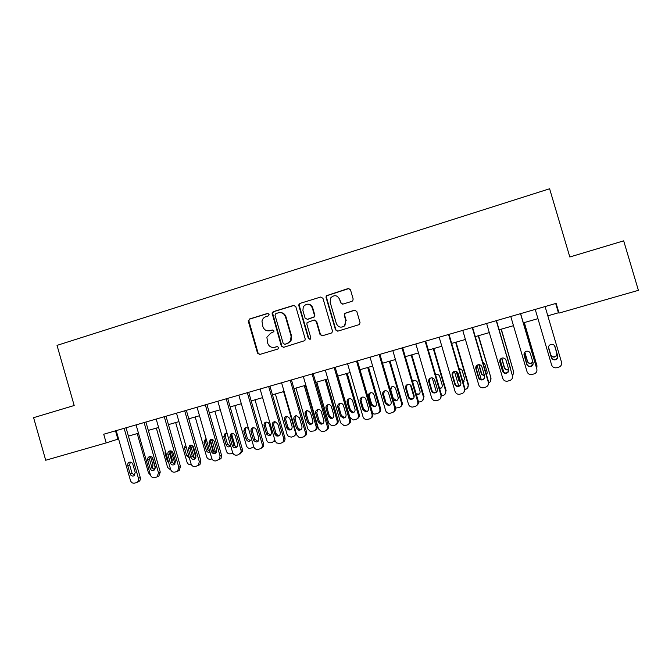<?xml version="1.0" encoding="UTF-8"?>
<svg xmlns="http://www.w3.org/2000/svg" width="672" height="672" viewBox="0 0 672 672"><rect width="100%" height="100%" fill="white"/><g stroke="black" fill="none" stroke-linecap="round" stroke-linejoin="round"><path stroke-width="1.01" d="M269.111 314.303L267.557 313.429L249.497 319.007L248.312 321.3L257.544 353.186L259.753 354.455L277.872 349.045L278.712 347.441L277.15 346.55L274.798 347.256C271.379 347.903 269.002 346.55 267.683 343.199L266.885 337.201L270.724 333.186L273.89 331.666L273.907 330.868L272.345 329.986L270.001 330.7C266.591 331.363 264.222 330.019 262.895 326.668L261.979 321.191C262.483 318.906 263.802 317.394 265.927 316.646L268.271 315.924L269.111 314.303M268.128 313.396L250.051 318.973L248.8 320.636L258.082 353.086L259.846 354.421M351.91 301.35L352.75 300.812L353.161 298.99L350.49 289.808L348.18 288.54L326.273 295.756L326.038 297.343L335.504 329.876L337.798 331.162L359.436 324.542L360.032 322.543L356.798 311.447L354.48 310.17L344.669 313.404L344.24 315.244L345.836 320.729L344.476 325.844C340.964 328.121 338.26 327.356 336.353 323.576L330.12 302.14L330.842 297.746C334.354 294.605 337.26 295.1 339.578 299.242L340.62 302.82L342.922 304.097L351.91 301.35M106.201 442.898L45.704 460.244L33.6 417.673L74.18 405.51L57.028 345.374L549.612 188.765L569.814 256.99L623.683 240.845L638.4 290.329L559.012 313.085L556.139 303.366L103.723 434.238L106.201 442.898L118.583 438.934M295.814 306.659L293.563 305.399L273.244 311.674L272.034 312.959L281.341 346.072L283.576 347.34L304.886 340.612L305.189 338.94L295.814 306.659M300.065 303.391L320.67 297.032L322.955 298.292L332.413 330.8L331.951 332.674L331.178 333.136L322.3 335.782L320.023 334.505L316.201 321.359L313.925 320.09L307.079 322.627L306.86 324.19L310.825 337.84L310.59 339.049L308.389 338.57L298.847 305.726L298.956 304.366L300.065 303.391L320.67 297.032M547.823 315.823L558.424 312.782L559.012 313.085M128.419 436.111L138.474 433.23M148.327 430.399L158.592 427.459M168.445 424.628L178.928 421.621M188.79 418.799L199.5 415.724M209.362 412.894L220.29 409.76M230.16 406.93L241.324 403.729M251.194 400.898L262.592 397.631M272.462 394.8L284.096 391.465M293.975 388.626L305.852 385.224M315.731 382.393L327.86 378.907M337.739 376.076L350.12 372.523M359.999 369.692L372.641 366.064M382.519 363.233L395.43 359.528M405.3 356.698L418.48 352.918M428.358 350.087L441.806 346.231M451.676 343.4L465.419 339.461M475.28 336.63L489.3 332.606M499.162 329.776L513.484 325.676M523.337 322.846L537.953 318.654M115.508 430.836L117.877 439.135M555.685 303.5L558.424 312.782M269.22 330.876L270.001 330.7M272.345 329.986L270.522 330.649M274.378 347.357L274.798 347.256M277.544 346.5L275.302 347.172M294.302 305.34L273.756 311.657L272.546 312.942L281.845 345.988L283.626 347.323M275.848 313.589L275.008 315.21L283.181 343.392L284.743 344.274L287.238 343.526L290.539 340.906L291.102 336.151L285.499 316.848C284.155 313.48 281.77 312.144 278.334 312.824L275.848 313.589M280.014 312.581C282.954 312.547 284.945 313.958 285.995 316.823L291.581 336.092L291.018 340.83L287.734 343.451L285.239 344.198M314.53 320.015L316.638 321.325L320.452 334.446L322.266 335.798M300.527 303.391L299.426 304.366L299.317 305.718L308.834 338.503L310.036 339.444M312.236 307.726C309.632 303.383 306.65 303.064 303.274 306.785L302.912 310.582L305.088 318.083L307.348 319.343L314.177 316.84L314.42 315.235L312.236 307.726L312.682 307.717C311.833 305.365 310.195 304.181 307.768 304.147M312.682 307.717L314.857 315.218L314.614 316.814L307.801 319.318M339.578 299.242L341.015 302.82L342.602 304.164M341.888 327.138L344.862 325.802L345.836 320.729M355.127 310.094L345.055 313.379L344.627 315.218L346.214 320.687M349.045 288.49L326.693 295.764L326.458 297.36L335.899 329.826L337.722 331.178M150.461 475.087L148.436 472.76L137.222 433.591M152.359 457.632L155.375 468.157M151.922 467.729L152.384 467.771M152.048 468.056L153.006 465.091L150.469 456.54M124.135 428.333L138.449 478.363C138.835 480.136 138.331 481.488 136.928 482.412L134.652 483.126C132.661 483.445 131.267 482.588 130.477 480.547L116.206 430.626M138.264 481.816L138.768 481.589C140.162 480.665 140.666 479.321 140.28 477.557L126.042 427.787M135.232 472.542L133.888 475.843C132.149 476.406 130.897 475.776 130.133 473.945L127.764 465.671C127.445 464.033 127.974 462.899 129.368 462.244C131.015 461.882 132.182 462.546 132.854 464.251L135.232 472.542M134.627 475.297L132.006 473.164L129.646 464.923L130.309 462.109M170.856 470.047L167.63 467.477L156.332 428.106M171.242 451.004L174.997 464.092M171.99 461.975L172.25 459.757L169.873 451.525M165.32 450.904L165.026 453.172L167.303 461.126L168.764 462.916M191.327 464.554L191.1 464.612C189.151 464.932 187.79 464.108 187.018 462.143L175.652 422.562M190.613 445.292L194.426 458.556M192.452 445.679L195.913 457.724M185.892 445.864L188.866 456.196M185.548 444.654L184.405 447.762L186.698 455.759L189.328 457.817M211.974 458.892L210.739 459.228C208.765 459.547 207.396 458.724 206.623 456.742L195.182 416.968M210.521 440.672L213.847 452.256M211.789 439.387L215.695 452.97M206.17 438.917L205.481 441.672L207.782 449.669L209.84 451.668M206.144 438.833L205.439 439.018L203.994 442.294L206.304 450.324C207.043 452.088 208.27 452.701 209.983 452.164M144.102 422.562L158.508 472.853L157.105 476.851L154.669 477.649C152.662 477.977 151.25 477.112 150.461 475.062L136.088 424.88M158.122 476.389L158.869 476.053L160.264 472.072L145.925 422.033M155.266 466.998L153.997 470.291C152.208 470.929 150.923 470.308 150.116 468.426L147.731 460.102C147.412 458.48 147.941 457.338 149.327 456.674C150.998 456.28 152.183 456.943 152.88 458.665L155.266 466.998M154.627 469.812L151.906 467.662L149.537 459.379L150.242 456.523M164.287 416.724L178.802 467.284L177.568 471.181L174.913 472.114C172.88 472.45 171.461 471.584 170.654 469.518L156.19 419.068M178.223 470.896L179.239 470.4L180.474 466.528L166.026 416.22M175.526 461.404L174.359 464.638C172.519 465.394 171.175 464.797 170.318 462.84L167.916 454.474C167.597 452.869 168.118 451.727 169.487 451.038C171.192 450.601 172.41 451.265 173.124 453.029L175.526 461.404M174.846 464.251L172.024 462.101L169.638 453.776L170.386 450.87M184.699 410.819L199.315 461.656L198.358 465.326L195.376 466.519C193.318 466.855 191.89 465.99 191.083 463.915L176.509 413.188M198.618 465.31L199.945 464.579L200.894 460.916L186.354 410.34M196.014 455.742L195.023 458.867C193.124 459.824 191.696 459.262 190.747 457.195L188.328 448.787L189.832 445.36C191.587 444.864 192.847 445.511 193.595 447.317L196.014 455.742M195.3 458.64L192.368 456.481L189.966 448.106L190.747 445.158M232.831 453.088L230.588 453.785C228.598 454.112 227.212 453.281 226.43 451.29L214.906 411.306M231.647 434.12L235.351 446.964M226.027 433.272L225.196 436.162L227.514 444.209L230.471 446.258M227.111 433.415L225.086 433.541L223.793 436.758L226.12 444.839C227.212 447.014 228.698 447.443 230.597 446.132L230.731 445.981M205.338 404.846L220.055 455.96L219.559 459.119L216.073 460.866C213.99 461.202 212.545 460.328 211.73 458.245L197.056 407.24M219.24 459.673L221.063 458.388L221.55 455.246L206.909 404.393M216.728 450.022L216.073 452.852C214.099 454.222 212.545 453.768 211.403 451.492L208.967 443.033L210.319 439.664C212.15 439.026 213.478 439.656 214.284 441.554L216.728 450.022M215.981 452.953L212.932 450.803L210.512 442.378L211.344 439.379M253.789 446.897L250.648 448.283C248.632 448.61 247.237 447.779 246.448 445.78L234.847 405.586M258.048 441.386L254.764 439.236L253.411 439.883L250.942 431.332C250.942 428.131 252.403 427.098 255.326 428.249L256.385 429.82L258.854 438.379C258.224 442.436 256.435 443.016 253.495 440.135L253.596 440.378M245.986 427.669L245.12 430.601L247.456 438.682L250.522 440.731M248.606 428.963C247.439 427.518 246.12 427.283 244.642 428.249L243.793 431.172L246.137 439.295C247.792 441.899 249.497 442.008 251.261 439.606L251.412 438.698M274.84 440L272.555 442.277L270.925 442.722C268.892 443.058 267.481 442.226 266.683 440.227L255.007 399.806M266.162 422.008L265.264 424.973L267.607 433.096L270.791 435.137M275.1 440.899L273.764 441.647M271.597 432.239L269.228 424.066L268.22 422.57C265.423 421.478 264.02 422.461 264.02 425.527L266.456 433.919C269.279 436.674 270.992 436.111 271.597 432.239M283.592 391.608L295.378 432.314C295.781 434.448 295.008 435.893 293.068 436.649L291.421 437.102L288.523 436.556L287.137 434.582L275.377 393.96M286.549 416.287L285.617 419.286L287.986 427.451L289.498 429.265L291.287 429.484M296.411 433.986L294.294 436.01M292.11 426.56L289.733 418.345L287.062 416.245C285.037 416.522 284.164 417.715 284.458 419.815L286.835 428.022L288.355 429.845C290.993 430.408 292.244 429.316 292.11 426.56M304.273 385.678L316.142 426.602C316.546 428.744 315.773 430.198 313.807 430.962L310.237 431.382L307.81 428.896L295.974 388.055M305.374 385.358L317.167 426.031C317.57 428.056 316.865 429.484 315.059 430.307M307.146 410.508L306.197 413.54L308.574 421.747L310.85 423.814L312.01 423.755M312.85 420.815L310.447 412.558L307.415 410.466C305.575 410.92 304.811 412.112 305.122 414.044L307.516 422.293L309.8 424.368C312.085 424.334 313.102 423.15 312.85 420.815M325.189 379.68L337.142 420.823C337.546 422.974 336.756 424.444 334.774 425.208L331.708 425.762L328.717 423.142L316.798 382.082M326.189 379.386L338.075 420.277C338.47 422.251 337.798 423.671 336.059 424.536M327.97 404.67L326.995 407.728L329.389 415.985L332.035 418.085L332.959 417.967M333.808 415.01L331.397 406.703C330.826 405.199 329.759 404.51 328.205 404.628C326.424 405.14 325.693 406.333 326.012 408.206L328.423 416.506L331.078 418.622C333.194 418.37 334.102 417.169 333.808 415.01M226.212 398.807L241.03 450.206L241.13 451.895L238.686 454.684L236.998 455.137C234.898 455.482 233.436 454.608 232.613 452.516L217.837 401.234M240.097 453.97L242.542 451.189L242.441 449.518L227.69 398.378M237.67 444.234L237.636 446.065C235.788 448.568 234.007 448.459 232.285 445.721L229.832 437.22L230.714 434.162C232.68 433.037 234.184 433.558 235.217 435.716L237.67 444.234M236.888 447.208L233.73 445.049L231.294 436.59L232.159 433.549M247.321 392.7L262.248 444.385C262.66 446.603 261.87 448.106 259.862 448.888L258.157 449.358C256.04 449.702 254.57 448.829 253.739 446.737L238.846 395.153M261.122 448.232L261.19 448.199C263.18 447.418 263.97 445.931 263.558 443.713L248.707 392.297M254.764 439.236L252.302 430.727L253.21 427.652M268.666 386.526L283.702 438.497C284.122 440.731 283.315 442.243 281.282 443.033L279.56 443.503L276.545 442.932L275.083 440.857L260.098 389.004M282.593 442.344C284.558 441.529 285.331 440.034 284.92 437.85L269.959 386.156M280.274 432.466C280.417 435.347 279.115 436.498 276.36 435.893L274.772 433.986L272.286 425.384C271.975 423.184 272.882 421.94 274.999 421.655L277.788 423.856L280.274 432.466M279.443 435.498L277.612 435.263L276.024 433.364L273.554 424.805L274.495 421.688M290.254 380.285L305.399 432.541C305.819 434.792 305.004 436.313 302.954 437.111L299.225 437.548L296.688 434.935L281.585 382.788M304.282 436.405C306.197 435.548 306.936 434.053 306.516 431.92L291.455 379.932M301.946 426.476C302.215 428.929 301.148 430.164 298.763 430.189L296.377 428.014L293.866 419.37C293.538 417.346 294.336 416.094 296.26 415.624L299.435 417.816L301.946 426.476M301.09 429.534L299.914 429.584L297.536 427.417L295.042 418.816L296.016 415.666M312.094 373.968L327.348 426.518C327.768 428.778 326.945 430.307 324.87 431.113L321.661 431.684L318.536 428.938L303.324 376.496M326.231 430.391C328.079 429.492 328.784 427.997 328.364 425.922L313.194 373.649M323.862 420.42C324.164 422.688 323.215 423.948 321.006 424.2L318.226 421.974L315.706 413.28C315.37 411.314 316.126 410.063 317.99 409.534C319.62 409.408 320.737 410.138 321.334 411.718L323.862 420.42M322.997 423.503L322.056 423.62L319.292 421.403L316.781 412.751L317.772 409.576M346.332 373.615L358.369 414.977C358.772 417.144 357.974 418.622 355.967 419.395L353.186 419.983L349.852 417.32L337.848 376.043M347.239 373.355L359.201 414.464C359.604 416.371 358.966 417.782 357.302 418.69M349.012 398.773L348.02 401.848L350.431 410.155L353.304 412.264L354.161 412.104M355.009 409.139L352.582 400.789C351.985 399.244 350.885 398.555 349.272 398.714C347.525 399.26 346.811 400.462 347.138 402.31L349.558 410.651L352.439 412.776C354.455 412.415 355.312 411.205 355.009 409.139M334.177 367.576L349.549 420.428C349.969 422.696 349.138 424.242 347.038 425.057L344.131 425.662L340.637 422.873L325.315 370.138M348.449 424.292C350.213 423.352 350.885 421.873 350.465 419.857L335.177 367.282M346.03 414.296C346.349 416.464 345.45 417.732 343.342 418.102L340.326 415.867L337.789 407.123C337.453 405.191 338.192 403.931 340.024 403.36C341.712 403.192 342.863 403.922 343.484 405.535L346.03 414.296M345.164 417.388L344.291 417.547L341.292 415.33L338.764 406.627L339.78 403.418M367.702 367.483L379.823 409.072L380.57 408.584C380.965 410.416 380.377 411.81 378.798 412.759M368.525 367.248L380.57 408.584M370.28 392.826L369.281 395.909L371.708 404.258L374.732 406.375L375.598 406.165M376.438 403.2L373.993 394.808C373.38 393.238 372.254 392.549 370.608 392.734C368.869 393.305 368.164 394.506 368.491 396.346L370.927 404.729L373.968 406.854C375.925 406.434 376.748 405.216 376.438 403.2M372.767 413.532L374.791 414.12L377.395 413.524C379.428 412.734 380.234 411.256 379.823 409.072M356.53 361.108L372.002 414.263C372.431 416.548 371.582 418.102 369.466 418.925L366.736 419.546C364.879 419.446 363.628 418.513 362.989 416.732L347.558 363.703M370.944 418.11C372.616 417.119 373.237 415.657 372.817 413.717L357.42 360.847M368.458 408.097C368.785 410.214 367.92 411.491 365.87 411.928L362.687 409.693L360.133 400.898C359.789 398.975 360.528 397.715 362.351 397.118C364.073 396.925 365.249 397.648 365.887 399.294L368.458 408.097M367.601 411.188L366.71 411.398L363.552 409.172L360.998 400.42L362.023 397.202M389.323 361.284L401.528 403.099L402.167 402.637C402.562 404.384 402.024 405.754 400.554 406.736M390.037 361.074L402.167 402.637M391.768 386.82L390.776 389.911L393.221 398.294L396.362 400.411L397.303 400.142M393.229 399.958L395.69 400.873C397.622 400.403 398.429 399.185 398.11 397.202L395.64 388.76C395.018 387.173 393.868 386.476 392.196 386.686L390.012 388.92M395.556 408.089L399.067 407.576C401.117 406.787 401.94 405.292 401.528 403.099M379.134 354.572L394.724 408.022C395.161 410.323 394.296 411.886 392.146 412.717L389.542 413.347C387.593 413.314 386.282 412.373 385.61 410.525L370.062 357.193M393.725 411.827C395.279 410.802 395.85 409.357 395.438 407.509L379.924 354.346M391.146 401.831C391.474 403.914 390.634 405.191 388.609 405.678L385.308 403.444L382.729 394.598C382.385 392.675 383.124 391.415 384.947 390.793C386.702 390.583 387.904 391.306 388.559 392.977L391.146 401.831M390.314 404.905L389.348 405.174L386.064 402.948L383.502 394.153L384.518 390.928M414.044 397.379L410.432 384.997M411.172 355.018L423.469 397.06L424.015 396.623L422.587 400.621M411.793 354.841L424.015 396.623M416.178 393.91L419.269 394.027M413.465 380.764L412.642 381.822M416.413 394.724L417.631 394.817C419.546 394.321 420.344 393.095 420.017 391.129L417.539 382.645C416.9 381.032 415.733 380.344 414.036 380.57L412.532 381.444M418.471 402.175L420.974 401.57C423.049 400.764 423.881 399.269 423.469 397.06M402.007 347.953L417.715 401.713C418.152 404.032 417.278 405.602 415.103 406.442L412.574 407.064C410.558 407.089 409.198 406.148 408.492 404.25L392.826 350.608M416.808 405.434C418.219 404.368 418.723 402.973 418.32 401.226L402.688 347.76M414.095 395.489C414.439 397.547 413.608 398.832 411.6 399.353C409.928 399.445 408.794 398.698 408.198 397.118L405.602 388.223C405.25 386.308 405.997 385.031 407.82 384.401C409.609 384.166 410.827 384.896 411.499 386.585L414.095 395.489M413.322 398.513L412.23 398.882C410.567 398.966 409.441 398.227 408.845 396.656L406.258 387.803L407.249 384.594M436.414 392.238L432.214 377.891M433.28 348.676L445.662 390.953L446.099 390.541L444.914 394.372M433.801 348.524L446.099 390.541M439.547 388.315L441.512 387.811M439.664 388.718L439.807 388.702C441.714 388.181 442.504 386.938 442.176 384.997L439.681 376.463C439.034 374.833 437.85 374.144 436.12 374.38L435.532 374.59M434.372 379.361L436.808 387.307M441.622 395.909L443.134 395.489C445.234 394.682 446.074 393.17 445.662 390.953M425.149 341.258L440.975 395.329C441.412 397.656 440.53 399.244 438.329 400.092L435.851 400.714C433.776 400.781 432.373 399.84 431.642 397.891L415.859 343.946M440.21 398.908L441.462 394.876L425.72 341.09M437.329 389.071C437.665 391.112 436.842 392.414 434.843 392.96C433.129 393.07 431.97 392.33 431.357 390.718L428.736 381.772C428.392 379.856 429.131 378.571 430.97 377.924C432.785 377.681 434.028 378.403 434.7 380.108L437.329 389.071M436.64 392.011L435.364 392.515C433.658 392.624 432.499 391.885 431.886 390.289L429.282 381.385L430.214 378.218M458.833 386.375L454.432 371.372M455.624 342.266L468.098 384.779L468.443 384.392L467.544 387.971M456.044 342.149L468.443 384.392M456.784 371.75L459.211 380.016L460.589 381.772M463.008 382.04L464.058 381.452M463.067 382.242L464.587 378.79L462.067 370.205L458.909 368.054M456.238 371.49L458.825 380.386L460.774 382.393M465.049 389.483L465.536 389.348C467.662 388.534 468.518 387.005 468.098 384.779M448.568 334.488L464.512 388.87C464.957 391.213 464.058 392.809 461.832 393.666L459.396 394.288C457.262 394.388 455.818 393.448 455.07 391.465L439.169 337.201M463.94 392.204L464.89 388.441L449.022 334.354M460.824 382.578C461.168 384.611 460.345 385.921 458.354 386.484C456.607 386.627 455.414 385.879 454.784 384.25L452.147 375.253C451.794 373.321 452.55 372.036 454.398 371.381C456.238 371.12 457.498 371.843 458.186 373.565L460.824 382.578M460.286 385.367L458.758 386.072C457.019 386.207 455.834 385.468 455.204 383.846L452.584 374.892L453.407 371.809M481.244 379.537L477.044 365.232M478.237 335.782L491.03 378.168L490.501 381.326M478.548 335.689L491.03 378.168M479.077 364.661L481.698 373.783L484.596 375.95M486.637 375.287L487.25 372.506L484.714 363.88L482.689 361.838M478.775 364.661L481.421 374.119L484.68 376.286M488.746 382.939C490.526 381.973 491.215 380.503 490.795 378.529M503.84 372.372L500.102 359.671M501.102 329.221L513.752 372.212L501.304 329.162M501.799 358.134L504.454 367.483C505.075 369.071 506.243 369.776 507.965 369.608L508.687 369.382M510.258 367.466L506.982 356.328M501.614 358.201L504.286 367.794C504.907 369.382 506.083 370.096 507.814 369.928L508.746 369.6M512.534 376.118L513.752 372.212M524.227 322.594L536.978 365.82L524.32 322.568M524.84 352.145L527.461 361.108C528.091 362.712 529.284 363.418 531.031 363.233L532.888 362.107M524.74 352.254L527.402 361.385C528.032 362.998 529.234 363.712 530.989 363.527L532.938 362.275M536.777 368.424L536.978 365.82M548.528 347.18L550.738 354.656C551.376 356.278 552.586 356.992 554.366 356.79C556.282 356.185 557.071 354.925 556.735 352.993L554.602 345.778M548.52 347.231L550.788 354.908C551.435 356.538 552.653 357.252 554.434 357.05C556.366 356.446 557.155 355.177 556.819 353.237L554.627 345.811M472.265 327.634L488.334 382.334C488.771 384.686 487.864 386.299 485.612 387.164L483.202 387.786C481.018 387.92 479.548 386.98 478.775 384.955L462.748 330.38M488.023 385.258L488.594 381.94L472.609 327.533M484.613 376.009C484.957 378.042 484.134 379.352 482.135 379.94C480.354 380.1 479.136 379.352 478.498 377.698L475.835 368.642C475.49 366.71 476.246 365.417 478.111 364.753C479.976 364.476 481.253 365.207 481.95 366.946L484.613 376.009M484.277 378.512L482.429 379.554C480.648 379.714 479.438 378.966 478.8 377.32L476.162 368.315L476.792 365.425M496.247 320.695L512.442 375.715C512.887 378.084 511.963 379.705 509.678 380.579L507.284 381.209C505.058 381.368 503.555 380.419 502.765 378.37L486.62 323.476M512.442 375.715L496.474 320.628M508.679 369.356C509.032 371.389 508.208 372.708 506.201 373.313C504.386 373.489 503.152 372.742 502.496 371.07L499.817 361.964C499.464 360.024 500.228 358.714 502.11 358.042C504 357.756 505.294 358.487 505.999 360.242L508.679 369.356M508.603 371.339L506.369 372.96C504.563 373.136 503.328 372.389 502.681 370.726L500.018 361.67L500.354 359.167M520.514 313.673L536.836 369.02C537.281 371.406 536.348 373.036 534.038 373.918L531.653 374.548C529.385 374.732 527.848 373.783 527.041 371.708L510.77 316.487M536.836 369.02L520.624 313.639M533.047 362.628C533.392 364.661 532.568 365.988 530.552 366.61C528.704 366.803 527.444 366.047 526.781 364.358L524.084 355.202C523.723 353.254 524.496 351.935 526.394 351.246C528.318 350.96 529.628 351.691 530.342 353.455L533.047 362.628M533.165 363.678L530.594 366.282C528.755 366.475 527.503 365.728 526.848 364.048L524.135 353.279M545.084 306.566L561.532 362.242C561.985 364.644 561.036 366.29 558.701 367.181L556.315 367.811C554.005 368.012 552.443 367.063 551.62 364.963L535.223 309.414M557.701 355.816C558.054 357.848 557.222 359.184 555.198 359.822C553.316 360.024 552.04 359.276 551.359 357.563L548.638 348.356C548.285 346.399 549.066 345.072 550.981 344.375C552.93 344.072 554.257 344.812 554.98 346.584L557.609 355.547C557.962 357.571 557.13 358.898 555.114 359.528C553.249 359.738 551.972 358.991 551.3 357.286L548.554 347.962M554.887 346.324L557.609 355.547M268.078 313.412L267.557 313.429M258.082 353.086L257.544 353.186M248.875 321.258L248.312 321.3M250.051 318.973L249.497 319.007M281.845 345.988L281.341 346.072M272.563 313.967L272.042 313.984M273.756 311.657L273.244 311.674M294.042 305.399L293.563 305.399M287.734 343.451L287.238 343.526M291.581 336.092L291.102 336.151M285.995 316.823L285.499 316.848M320.452 334.446L320.023 334.505M316.638 321.325L316.201 321.359M308.834 338.503L308.389 338.57M299.317 305.718L298.847 305.726M313.639 317.545L313.194 317.57M314.857 315.218L314.42 315.235M326.458 297.36L326.038 297.343M140.28 477.557L138.449 478.363M130.133 473.945L132.006 473.164M127.764 465.671L129.646 464.923M168.151 460.774L167.303 461.126M165.875 452.836L165.026 453.172M188.261 455.078L186.698 455.759M185.976 447.124L184.405 447.762M207.782 449.669L206.304 450.324M205.481 441.672L203.994 442.294M160.264 472.072L158.508 472.853M150.116 468.426L151.906 467.662M147.731 460.102L149.537 459.379M180.474 466.528L178.802 467.284M170.318 462.84L172.024 462.101M167.916 454.474L169.638 453.776M200.894 460.916L199.315 461.656M190.747 457.195L192.368 456.481M188.328 448.787L189.966 448.106M227.514 444.209L226.12 444.839M225.196 436.162L223.793 436.758M221.55 455.246L220.055 455.96M211.403 451.492L212.932 450.803M208.967 443.033L210.512 442.378M247.456 438.682L246.137 439.295M245.12 430.601L243.793 431.172M267.607 433.096L266.381 433.684M265.264 424.973L264.02 425.527M295.378 432.314L295.856 432.062M287.986 427.451L286.835 428.022M285.617 419.286L284.458 419.815M316.142 426.602L317.167 426.031M308.574 421.747L307.516 422.293M306.197 413.54L305.122 414.044M337.142 420.823L338.075 420.277M329.389 415.985L328.423 416.506M326.995 407.728L326.012 408.206M242.441 449.518L241.03 450.206M232.285 445.721L233.73 445.049M229.832 437.22L231.294 436.59M263.558 443.713L262.248 444.385M250.942 431.332L252.302 430.727M284.92 437.85L283.702 438.497M274.772 433.986L276.024 433.364M272.286 425.384L273.554 424.805M306.516 431.92L305.399 432.541M296.377 428.014L297.536 427.417M293.866 419.37L295.042 418.816M328.364 425.922L327.348 426.518M318.226 421.974L319.292 421.403M315.706 413.28L316.781 412.751M358.369 414.977L359.201 414.464M350.431 410.155L349.558 410.651M348.02 401.848L347.138 402.31M350.465 419.857L349.549 420.428M340.326 415.867L341.292 415.33M337.789 407.123L338.764 406.627M371.708 404.258L370.927 404.729M369.281 395.909L368.491 396.346M372.817 413.717L372.002 414.263M362.687 409.693L363.552 409.172M360.133 400.898L360.998 400.42M395.438 407.509L394.724 408.022M385.308 403.444L386.064 402.948M382.729 394.598L383.502 394.153M418.32 401.226L417.715 401.713M408.198 397.118L408.845 396.656M405.602 388.223L406.258 387.803M441.462 394.876L440.975 395.329M431.357 390.718L431.886 390.289M428.736 381.772L429.282 381.385M464.89 388.441L464.512 388.87M454.784 384.25L455.204 383.846M452.147 375.253L452.584 374.892M248.8 320.636L248.245 320.67M272.546 312.942L272.034 312.959M291.018 340.83L290.539 340.906M314.614 316.814L314.177 316.84M299.426 304.366L298.956 304.366M326.693 295.764L326.273 295.756M138.768 481.589L136.928 482.412M158.869 476.053L157.105 476.851M179.239 470.4L177.568 471.181M199.945 464.579L198.358 465.326M221.063 458.388L219.559 459.119M245.96 427.686L244.642 428.249M267.691 433.331L266.456 433.919M289.498 429.265L288.355 429.845M310.85 423.814L309.8 424.368M332.035 418.085L331.078 418.622M242.542 451.189L241.13 451.895M230.714 434.162L232.151 433.549M253.495 440.135L254.839 439.488M276.36 435.893L277.612 435.263M298.763 430.189L299.914 429.584M321.006 424.2L322.056 423.62M353.304 412.264L352.439 412.776M343.342 418.102L344.291 417.547M374.732 406.375L373.968 406.854M365.87 411.928L366.71 411.398M396.362 400.411L395.69 400.873M388.609 405.678L389.348 405.174M418.202 394.388L417.631 394.817M411.6 399.353L412.23 398.882M440.278 388.298L439.807 388.702M434.843 392.96L435.364 392.515"/></g></svg>
